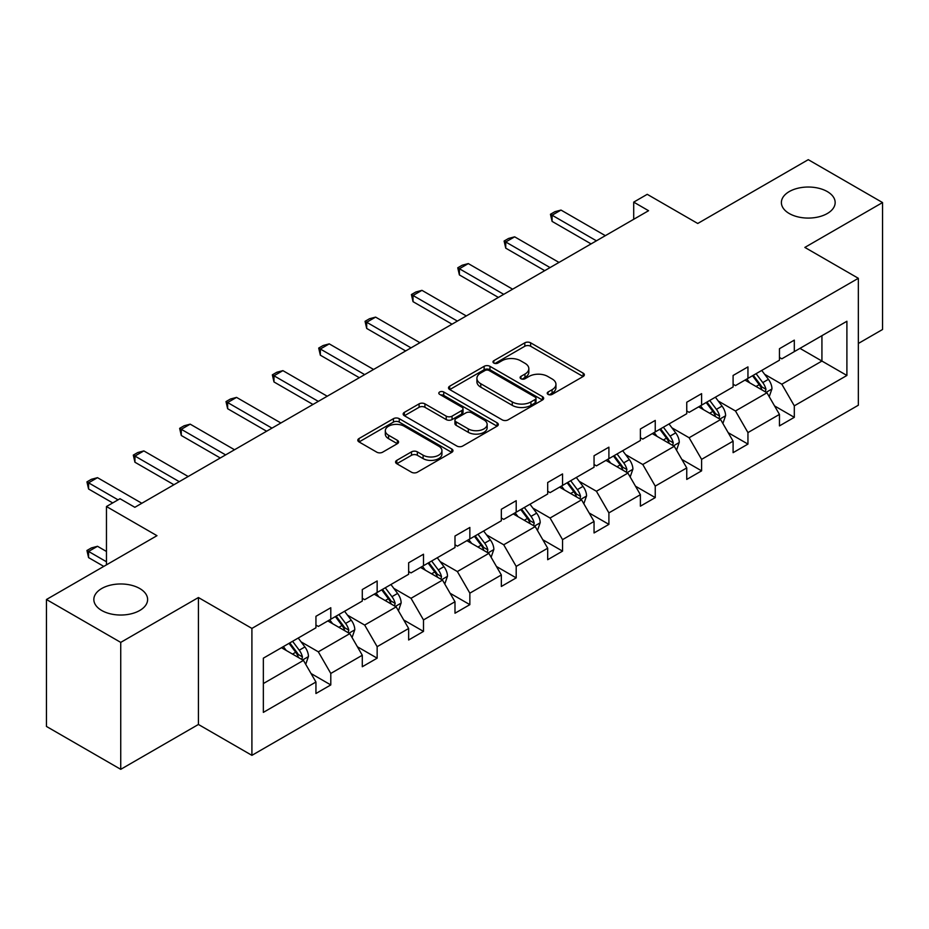 <?xml version="1.0" encoding="UTF-8"?>
<svg xmlns="http://www.w3.org/2000/svg" width="929" height="929" viewBox="0 0 929 929"><rect width="100%" height="100%" fill="white"/><g stroke="black" fill="none" stroke-linecap="round" stroke-linejoin="round"><path stroke-width="1.39" d="M139.745 588.521A26.895 15.526 0 0 0 110.435 585.154A26.895 15.526 0 0 0 93.841 599.507A26.895 15.526 0 0 0 101.714 610.481A26.895 15.526 0 0 0 131.024 613.848A26.895 15.526 0 0 0 147.618 599.507A26.895 15.526 0 0 0 139.745 588.521M827.286 191.571A26.895 15.526 0 0 0 797.976 188.215A26.895 15.526 0 0 0 781.382 202.557A26.895 15.526 0 0 0 789.255 213.531A26.895 15.526 0 0 0 818.565 216.898A26.895 15.526 0 0 0 835.159 202.557A26.895 15.526 0 0 0 827.286 191.571M548.075 394.384A2.892 1.672 0 0 0 552.163 394.384L583.145 376.5A4.122 2.381 0 0 0 584.353 374.817A4.122 2.381 0 0 0 583.145 373.133L530.645 342.824A4.122 2.381 0 0 0 524.815 342.824L493.833 360.707A2.892 1.672 0 0 0 492.985 361.892A2.892 1.672 0 0 0 493.833 363.065A2.892 1.672 0 0 0 497.909 363.065L501.927 360.754A13.203 7.618 0 0 1 520.588 360.754L524.966 363.285A13.203 7.618 0 0 1 528.833 368.674A13.203 7.618 0 0 1 524.966 374.062L520.948 376.373A2.892 1.672 0 0 0 520.101 377.546A2.892 1.672 0 0 0 520.948 378.73A2.892 1.672 0 0 0 525.036 378.73L529.042 376.419A13.203 7.618 0 0 1 547.715 376.419L552.081 378.939A13.203 7.618 0 0 1 555.948 384.327A13.203 7.618 0 0 1 552.081 389.715L548.075 392.026A2.892 1.672 0 0 0 547.227 393.211A2.892 1.672 0 0 0 548.075 394.384L548.075 392.026M858.338 343.475L882.55 329.493L882.55 202.557L808.265 159.672L697.737 223.483L647.234 194.324L633.706 202.127L633.706 219.279M120.735 769.328L198.423 724.469L198.423 597.533L120.735 642.392L120.735 769.328L46.45 726.443L46.45 599.507L156.978 535.685L106.463 506.526L106.463 564.855M120.735 642.392L46.45 599.507M396.788 460.354A4.122 2.381 0 0 0 395.58 462.038A4.122 2.381 0 0 0 396.788 463.722L411.512 472.222A4.122 2.381 0 0 0 417.342 472.222L451.761 452.353A4.122 2.381 0 0 0 452.969 450.67A4.122 2.381 0 0 0 451.761 448.986L399.261 418.677A4.122 2.381 0 0 0 393.431 418.677L359.012 438.546A4.122 2.381 0 0 0 357.804 440.23A4.122 2.381 0 0 0 359.012 441.914L376.802 452.179A4.122 2.381 0 0 0 382.643 452.179L397.368 443.679A4.122 2.381 0 0 0 398.576 441.995A4.122 2.381 0 0 0 397.368 440.311L388.543 435.225A11.032 6.375 0 0 1 385.314 430.719A11.032 6.375 0 0 1 392.119 424.832A11.032 6.375 0 0 1 404.15 426.214L438.709 446.164A11.032 6.375 0 0 1 441.937 450.67A11.032 6.375 0 0 1 435.132 456.557A11.032 6.375 0 0 1 423.101 455.175L417.342 451.842A4.122 2.381 0 0 0 411.512 451.842L396.788 460.354L396.788 463.722M106.463 506.526L119.992 498.722L134.844 507.304L648.57 210.709L633.706 202.127M198.423 597.533L251.91 628.41L858.338 278.294L858.338 405.23L251.91 755.347L251.91 628.41M882.55 202.557L804.851 247.416L858.338 278.294M502.217 419.862A4.122 2.381 0 0 0 508.047 419.862L542.466 399.993A4.122 2.381 0 0 0 543.674 398.309A4.122 2.381 0 0 0 542.466 396.625L489.966 366.316A4.122 2.381 0 0 0 484.137 366.316L449.717 386.185A4.122 2.381 0 0 0 448.51 387.869A4.122 2.381 0 0 0 449.717 389.553L502.217 419.862M440.81 395.011A2.892 1.672 0 0 1 443.737 395.417L443.737 391.992L497.108 422.8A4.122 2.381 0 0 1 498.316 424.483A4.122 2.381 0 0 1 497.108 426.167L462.7 446.036A4.122 2.381 0 0 1 456.859 446.036L404.37 415.727L404.37 412.36A4.122 2.381 0 0 0 403.163 414.044A4.122 2.381 0 0 0 404.37 415.727M404.37 412.36L419.095 403.86A4.122 2.381 0 0 1 424.925 403.86L446.222 416.157A4.122 2.381 0 0 0 452.051 416.157L461.818 410.513A4.122 2.381 0 0 0 463.025 408.83A4.122 2.381 0 0 0 461.818 407.146L439.661 394.349A2.892 1.672 0 0 1 438.813 393.164A2.892 1.672 0 0 1 440.59 391.632A2.892 1.672 0 0 1 443.737 391.992M263.348 658.173L315.941 627.807L315.941 616.31L330.794 607.74L330.794 619.225L362.287 601.051L362.287 589.555L377.151 580.973L377.151 592.47L408.644 574.285L408.644 562.788L423.496 554.218L423.496 565.715L454.989 547.529L454.989 536.033L469.853 527.451L469.853 538.948L501.346 520.763L501.346 509.266L516.199 500.696L516.199 512.193L547.692 494.007L547.692 482.511L562.544 473.929L562.544 485.426L594.049 467.241L594.049 455.756L608.901 447.174L608.901 458.671L640.395 440.485L640.395 428.989L655.247 420.419L655.247 431.904L686.752 413.719L686.752 402.234L701.604 393.652L701.604 405.149L733.097 386.963L733.097 375.467L747.95 366.897L747.95 378.382L779.454 360.208L779.454 348.712L794.307 340.13L794.307 351.626L846.9 321.26L846.9 375.467L794.307 405.834L794.307 417.33L779.454 425.9L779.454 414.415L747.95 432.589L747.95 444.085L733.097 452.667L733.097 441.17L701.604 459.356L701.604 470.852L686.752 479.422L686.752 467.926L655.247 486.111L655.247 497.607L640.395 506.189L640.395 494.692L608.901 512.878L608.901 524.374L594.049 532.944L594.049 521.448L562.544 539.633L562.544 551.129L547.692 559.711L547.692 548.215L516.199 566.4L516.199 577.884L501.346 586.466L501.346 574.97L469.853 593.155L469.853 604.651L454.989 613.221L454.989 601.737L423.496 619.922L423.496 631.406L408.644 639.988L408.644 628.492L377.151 646.677L377.151 658.173L362.287 666.743L362.287 655.259L330.794 673.444L330.794 684.928L315.941 693.51L315.941 682.014L263.348 712.38L263.348 658.173M327.821 620.944L349.815 633.636L318.322 651.821L301.124 641.893M318.322 651.821L330.794 673.444M349.815 633.636L362.287 655.259M315.941 625.066L318.322 626.436L330.794 619.225M374.178 594.188L396.16 606.881L364.667 625.066L347.469 615.137M364.667 625.066L377.151 646.677M396.16 606.881L408.644 628.492M362.287 598.299L364.667 599.669L377.151 592.47M420.523 567.422L442.518 580.114L411.013 598.299L393.826 588.371M411.013 598.299L423.496 619.922M442.518 580.114L454.989 601.737M408.644 571.544L411.013 572.914L423.496 565.715M466.881 540.666L488.863 553.359L457.37 571.544L440.172 561.615M457.37 571.544L469.853 593.155M488.863 553.359L501.346 574.97M454.989 544.777L457.37 546.159L469.853 538.948M513.226 513.9L535.22 526.604L503.715 544.777L486.517 534.849M503.715 544.777L516.199 566.4M535.22 526.604L547.692 548.215M501.346 518.022L503.715 519.392L516.199 512.193M559.583 487.144L581.566 499.837L550.073 518.022L532.874 508.093M550.073 518.022L562.544 539.633M581.566 499.837L594.049 521.448M547.692 491.255L550.073 492.637L562.544 485.426M605.929 460.378L627.911 473.082L596.418 491.255L579.22 481.327M596.418 491.255L608.901 512.878M627.911 473.082L640.395 494.692M594.049 464.5L596.418 465.87L608.901 458.671M652.286 433.622L674.268 446.315L642.775 464.5L625.577 454.571M642.775 464.5L655.247 486.111M674.268 446.315L686.752 467.926M640.395 437.745L642.775 439.115L655.247 431.904M698.631 406.867L720.614 419.56L689.121 437.745L671.922 427.816M689.121 437.745L701.604 459.356M720.614 419.56L733.097 441.17M686.752 410.978L689.121 412.348L701.604 405.149M744.977 380.1L766.971 392.793L735.478 410.978L718.28 401.049M735.478 410.978L747.95 432.589M766.971 392.793L779.454 414.415M733.097 384.223L735.478 385.593L747.95 378.382M799.95 348.363L821.933 361.056L781.823 384.223L764.625 374.294M781.823 384.223L794.307 405.834M846.9 375.467L821.933 361.056L821.933 335.671L846.9 321.26M198.423 724.469L251.91 755.347M779.454 357.456L781.823 358.826L794.307 351.626M263.348 683.558L303.458 660.403L281.475 647.71M303.458 660.403L315.941 682.014M774.542 405.915L794.307 417.33M728.197 432.682L747.95 444.085M681.84 459.437L701.604 470.852M635.494 486.204L655.247 497.607M589.137 512.959L608.901 524.374M542.791 539.726L562.544 551.129M496.446 566.481L516.199 577.884M450.089 593.248L469.853 604.651M403.743 620.003L423.496 631.406M357.386 646.758L377.151 658.173M311.041 673.525L330.794 684.928M549.225 394.79L552.081 393.141A13.203 7.618 0 0 0 555.948 387.753L555.948 384.327M528.833 368.674L528.833 372.099A13.203 7.618 0 0 1 524.966 377.488L522.11 379.137M583.087 376.535L530.645 346.25A4.122 2.381 0 0 0 524.815 346.25L494.983 363.483M542.408 400.016L489.966 369.742A4.122 2.381 0 0 0 484.137 369.742L449.775 389.576M535.174 399.482A2.892 1.672 0 0 0 536.01 398.309A2.892 1.672 0 0 0 535.174 397.124L489.095 370.52A2.892 1.672 0 0 0 485.008 370.52L480.781 372.959A13.203 7.618 0 0 0 476.914 378.347A13.203 7.618 0 0 0 480.781 383.735L512.274 401.92A13.203 7.618 0 0 0 530.935 401.92L535.174 399.482L535.174 402.907A2.892 1.672 0 0 0 536.01 401.734L536.01 398.309M476.914 378.347L476.914 381.784A13.203 7.618 0 0 0 480.781 387.172L480.781 383.735M535.174 402.907L530.935 405.358A13.203 7.618 0 0 1 512.274 405.358L480.781 387.172M404.417 415.762L419.095 407.285L419.095 403.86M463.025 408.83L463.025 412.255A4.122 2.381 0 0 1 461.818 413.939L452.051 419.583A4.122 2.381 0 0 1 446.222 419.583L424.925 407.285A4.122 2.381 0 0 0 419.095 407.285M443.737 395.417L497.05 426.202M468.309 428.908A11.032 6.375 0 0 0 480.328 430.29A11.032 6.375 0 0 0 487.144 424.402A11.032 6.375 0 0 0 483.916 419.896L471.735 412.871A4.122 2.381 0 0 0 465.905 412.871L456.139 418.514A4.122 2.381 0 0 0 454.931 420.198A4.122 2.381 0 0 0 456.139 421.882L468.309 428.908L468.309 432.333A11.032 6.375 0 0 0 480.328 433.715A11.032 6.375 0 0 0 487.144 427.828L487.144 424.402M454.931 420.198L454.931 423.624A4.122 2.381 0 0 0 456.139 425.308L456.139 421.882M468.309 432.333L456.139 425.308M441.937 450.67L441.937 454.095A11.032 6.375 0 0 1 435.132 459.983A11.032 6.375 0 0 1 423.101 458.601L417.342 455.28A4.122 2.381 0 0 0 411.512 455.28L396.834 463.745M385.314 430.719L385.314 434.145A11.032 6.375 0 0 0 388.543 438.651L388.543 435.225M397.31 443.714L388.543 438.651M451.703 452.388L399.261 422.103A4.122 2.381 0 0 0 393.431 422.103L359.07 441.949M769.224 396.706L771.964 388.81A11.136 6.433 -120 0 0 768.411 379.334L761.734 370.427M749.773 382.864L746.881 379.009M765.322 391.852L765.949 389.286A11.136 6.433 -120 0 0 762.767 382.597L756.09 373.69M753.303 375.304L760.642 385.094A5.667 3.275 60 0 1 761.675 386.824L765.949 389.286M752.525 375.746L759.19 384.652A11.136 6.433 60 0 1 761.966 389.913M596.418 240.808L552.093 215.214L552.093 221.392L550.456 214.274L554.915 211.696L561 210.07L605.336 235.664M591.076 243.897L552.093 221.392M561 210.07L552.093 215.214L550.456 214.274M722.878 423.473L725.607 415.577A11.136 6.433 -120 0 0 722.054 406.089L715.388 397.194M703.416 409.631L700.524 405.764M718.976 418.607L719.603 416.053A11.136 6.433 -120 0 0 716.41 409.352L709.744 400.445M706.946 402.06L714.296 411.861A5.667 3.275 60 0 1 715.318 413.579L719.603 416.053M706.179 402.512L712.845 411.408A11.136 6.433 60 0 1 715.62 416.668M676.521 450.228L679.262 442.332A11.136 6.433 -120 0 0 675.708 432.856L669.031 423.949M657.07 436.386L654.179 432.531M672.619 445.363L673.246 442.808A11.136 6.433 -120 0 0 670.064 436.119L663.387 427.212M660.6 428.815L667.939 438.616A5.667 3.275 60 0 1 668.973 440.346L673.246 442.808M659.822 429.268L666.499 438.174A11.136 6.433 60 0 1 669.263 443.435M550.073 267.575L505.736 241.981L505.736 248.148L504.11 241.029L508.558 238.463L514.654 236.825L558.979 262.419M544.719 270.653L505.736 248.148M514.654 236.825L505.736 241.981L504.11 241.029M503.715 294.33L459.39 268.736L459.39 274.914L457.753 267.796L462.212 265.218L468.309 263.592L512.634 289.186M498.374 297.419L459.39 274.914M468.309 263.592L459.39 268.736L457.753 267.796M630.176 476.983L632.904 469.099A11.136 6.433 -120 0 0 629.351 459.611L622.685 450.716M610.725 463.153L607.821 459.286M626.274 472.129L626.901 469.575A11.136 6.433 -120 0 0 623.707 462.874L617.042 453.967M614.243 455.582L621.594 465.383A5.667 3.275 60 0 1 622.616 467.101L626.901 469.575M613.477 456.023L620.142 464.93A11.136 6.433 60 0 1 622.918 470.19M457.37 321.086L413.033 295.492L413.033 301.67L411.408 294.551L415.867 291.985L421.952 290.347L466.277 315.941M452.017 324.175L413.033 301.67M421.952 290.347L413.033 295.492L411.408 294.551M583.818 503.75L586.559 495.854A11.136 6.433 -120 0 0 583.006 486.378L576.328 477.471M564.367 489.908L561.476 486.053M579.917 498.885L580.544 496.33A11.136 6.433 -120 0 0 577.362 489.629L570.685 480.734M567.898 482.337L575.237 492.138A5.667 3.275 60 0 1 576.27 493.868L580.544 496.33M567.12 482.79L573.797 491.696A11.136 6.433 60 0 1 576.572 496.957M411.013 347.852L366.688 322.258L366.688 328.436L365.051 321.318L369.51 318.74L375.606 317.114L419.931 342.708M405.671 350.941L366.688 328.436M375.606 317.114L366.688 322.258L365.051 321.318M537.473 530.505L540.202 522.621A11.136 6.433 -120 0 0 536.648 513.133L529.983 504.226M518.022 516.675L515.13 512.808M533.571 525.651L534.198 523.097A11.136 6.433 -120 0 0 531.005 516.396L524.339 507.489M521.541 509.104L528.891 518.905A5.667 3.275 60 0 1 529.913 520.623L534.198 523.097M520.774 509.545L527.44 518.452A11.136 6.433 60 0 1 530.215 523.712M364.667 374.608L320.342 349.014L320.342 355.192L318.705 348.073L323.164 345.507L329.249 343.869L373.586 369.463M359.314 377.697L320.342 355.192M329.249 343.869L320.342 349.014L318.705 348.073M491.127 557.272L493.856 549.376A11.136 6.433 -120 0 0 490.303 539.9L483.626 530.993M471.665 543.43L468.773 539.563M487.226 552.407L487.841 549.852A11.136 6.433 -120 0 0 484.659 543.151L477.982 534.256M475.195 535.859L482.534 545.66A5.667 3.275 60 0 1 483.568 547.39L487.841 549.852M474.417 536.312L481.094 545.218A11.136 6.433 60 0 1 483.87 550.467M318.31 401.374L273.985 375.781L273.985 381.958L272.348 374.84L276.807 372.262L282.904 370.636L327.229 396.23M312.968 404.463L273.985 381.958M282.904 370.636L273.985 375.781L272.348 374.84M444.77 584.027L447.499 576.143A11.136 6.433 -120 0 0 443.946 566.655L437.28 557.748M425.319 570.185L422.428 566.33M440.869 579.173L441.496 576.619A11.136 6.433 -120 0 0 438.302 569.918L431.637 561.011M428.85 562.626L436.189 572.427A5.667 3.275 60 0 1 437.222 574.145L441.496 576.619M428.072 563.067L434.737 571.974A11.136 6.433 60 0 1 437.513 577.234M271.965 428.13L227.64 402.536L227.64 408.714L226.002 401.595L230.462 399.017L236.547 397.391L280.883 422.985M266.611 431.219L227.64 408.714M236.547 397.391L227.64 402.536L226.002 401.595M398.425 610.794L401.154 602.898A11.136 6.433 -120 0 0 397.6 593.422L390.923 584.515M378.962 596.952L376.071 593.085M394.523 605.929L395.139 603.374A11.136 6.433 -120 0 0 391.957 596.673L385.28 587.767M382.493 589.381L389.832 599.182A5.667 3.275 60 0 1 390.865 600.9L395.139 603.374M381.714 589.834L388.392 598.74A11.136 6.433 60 0 1 391.167 603.989M225.619 454.896L181.283 429.303L181.283 435.48L179.645 428.35L184.105 425.784L190.201 424.158L234.526 449.752M220.266 457.985L181.283 435.48M190.201 424.158L181.283 429.303L179.645 428.35M352.068 637.549L354.797 629.665A11.136 6.433 -120 0 0 351.243 620.177L344.578 611.27M332.617 623.707L329.725 619.852M348.166 632.695L348.793 630.129A11.136 6.433 -120 0 0 345.6 623.44L338.934 614.534M336.147 616.148L343.486 625.949A5.667 3.275 60 0 1 344.52 627.667L348.793 630.129M335.369 616.589L342.035 625.496A11.136 6.433 60 0 1 344.81 630.756M179.262 481.652L134.937 456.058L134.937 462.236L133.3 455.117L137.759 452.539L143.844 450.913L188.181 476.507M173.92 484.741L134.937 462.236M143.844 450.913L134.937 456.058L133.3 455.117M305.722 664.316L308.451 656.42A11.136 6.433 -120 0 0 304.898 646.944L298.221 638.037M286.26 650.474L283.368 646.607M301.82 659.451L302.436 656.896A11.136 6.433 -120 0 0 299.254 650.195L292.577 641.289M289.79 642.903L297.129 652.704A5.667 3.275 60 0 1 298.163 654.422L302.436 656.896M289.012 643.356L295.689 652.251A11.136 6.433 60 0 1 298.464 657.511M106.463 551.478L97.499 546.287L88.58 551.443L106.463 561.766M88.58 557.609L86.943 550.491L88.58 551.443L88.58 557.609L103.793 566.4M86.943 550.491L91.402 547.924L97.499 546.287M118.053 499.837L88.58 482.825L88.58 488.991L86.943 481.872L91.402 479.306L97.499 477.669L141.823 503.263M112.711 502.926L88.58 488.991M97.499 477.669L88.58 482.825L86.943 481.872M552.081 393.141L552.081 389.715M520.948 378.73L520.948 376.373M524.966 377.488L524.966 374.062M493.833 363.065L493.833 360.707M524.815 346.25L524.815 342.824M530.645 346.25L530.645 342.824M583.145 376.5L583.145 373.133M449.717 389.553L449.717 386.185M484.137 369.742L484.137 366.316M489.966 369.742L489.966 366.316M542.466 399.993L542.466 396.625M512.274 405.358L512.274 401.92M530.935 405.358L530.935 401.92M424.925 407.285L424.925 403.86M446.222 419.583L446.222 416.157M452.051 419.583L452.051 416.157M461.818 413.939L461.818 410.513M497.108 426.167L497.108 422.8M411.512 455.28L411.512 451.842M417.342 455.28L417.342 451.842M423.101 458.601L423.101 455.175M397.368 443.679L397.368 440.311M359.012 441.914L359.012 438.546M393.431 422.103L393.431 418.677M399.261 422.103L399.261 418.677M451.761 452.353L451.761 448.986M766.17 392.328L771.883 389.03M762.767 382.597L768.411 379.334M756.032 386.476L759.19 384.652M719.812 419.095L725.537 415.786M716.41 409.352L722.054 406.089M709.675 413.242L712.845 411.408M673.467 445.85L679.18 442.552M670.064 436.119L675.708 432.856M663.329 439.998L666.499 438.174M627.11 472.617L632.835 469.308M623.707 462.874L629.351 459.611M616.972 466.764L620.142 464.93M580.764 499.372L586.478 496.074M577.362 489.629L583.006 486.378M570.627 493.52L573.797 491.696M534.407 526.139L540.132 522.83M531.005 516.396L536.648 513.133M524.27 520.286L527.44 518.452M488.062 552.894L493.787 549.596M484.659 543.151L490.303 539.9M477.924 547.042L481.094 545.218M441.716 579.661L447.43 576.352M438.302 569.918L443.946 566.655M431.567 573.808L434.737 571.974M395.359 606.416L401.084 603.118M391.957 596.673L397.6 593.422M385.221 600.564L388.392 598.74M349.014 633.172L354.727 629.874M345.6 623.44L351.243 620.177M338.876 627.319L342.035 625.496M302.657 659.938L308.382 656.64M299.254 650.195L304.898 646.944M292.519 654.086L295.689 652.251"/></g></svg>
